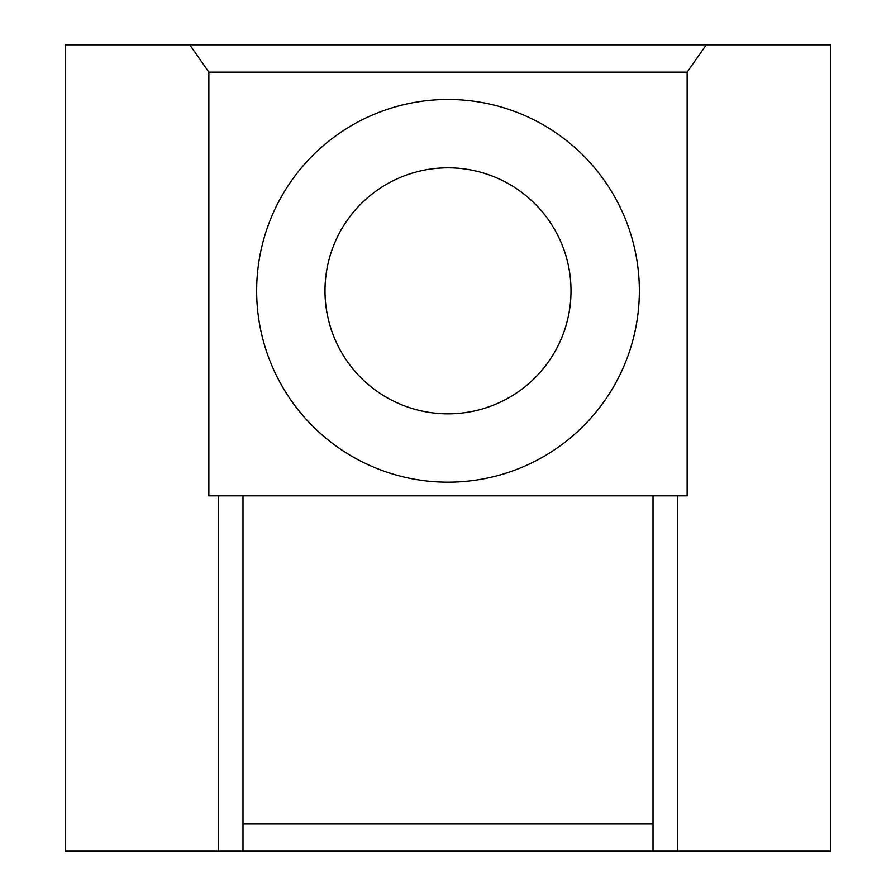 <?xml version="1.0" encoding="UTF-8"?>
<svg xmlns="http://www.w3.org/2000/svg" width="896" height="896" viewBox="0 0 896 896"><rect width="100%" height="100%" fill="white"/><g stroke="black" fill="none" stroke-linecap="round" stroke-linejoin="round"><path stroke-width="1.34" d="M448 413.829A123.01 123.01 0 0 1 324.99 290.819A123.01 123.01 0 0 1 448 167.81A123.01 123.01 0 0 1 571.01 290.819A123.01 123.01 0 0 1 448 413.829M448 482.171A191.352 191.352 0 0 1 256.648 290.819A191.352 191.352 0 0 1 448 99.467A191.352 191.352 0 0 1 639.352 290.819A191.352 191.352 0 0 1 448 482.171M189.717 44.8L830.693 44.8L830.693 851.2L677.734 851.2L677.734 495.835L208.858 495.835L208.858 72.139L189.717 44.8L65.307 44.8L65.307 851.2L242.984 851.2L242.984 495.835M706.283 44.8L687.142 72.139L208.858 72.139M687.142 72.139L687.142 495.835L677.734 495.835M242.984 823.861L653.016 823.861L653.016 495.835M653.016 823.861L653.016 851.2L242.984 851.2M653.016 851.2L677.734 851.2M218.266 851.2L218.266 495.835"/></g></svg>
